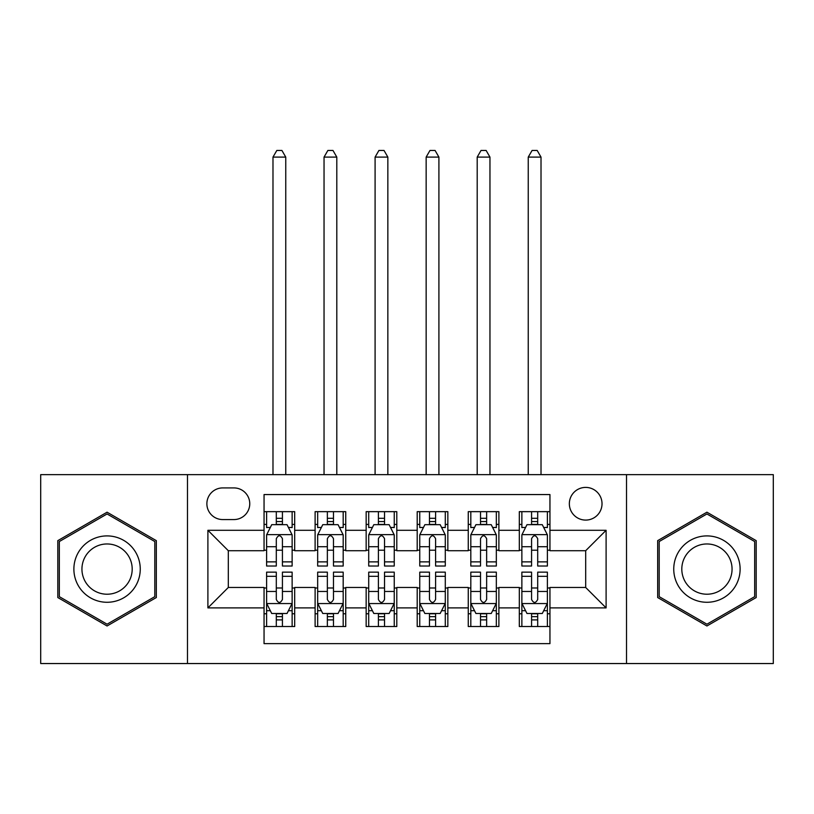 <?xml version="1.0" encoding="UTF-8"?>
<svg xmlns="http://www.w3.org/2000/svg" width="814" height="814" viewBox="0 0 814 814"><rect width="100%" height="100%" fill="white"/><g stroke="black" fill="none" stroke-linecap="round" stroke-linejoin="round"><path stroke-width="1.22" d="M585.683 487.403A16.341 16.341 0 0 0 569.342 503.744A16.341 16.341 0 0 0 585.683 520.085A16.341 16.341 0 0 0 602.024 503.744A16.341 16.341 0 0 0 585.683 487.403M626.526 663.542L773.3 663.542L773.3 474.643L626.526 474.643L626.526 663.542L187.474 663.542L187.474 474.643L40.7 474.643L40.7 663.542L187.474 663.542M549.949 511.66L519.312 511.66L519.312 530.29L498.89 530.29L498.89 550.712L519.312 550.712L519.312 530.29M498.89 530.29L498.89 511.66L468.264 511.66L468.264 530.29L447.842 530.29L447.842 550.712L468.264 550.712L468.264 530.29M447.842 530.29L447.842 511.66L417.206 511.66L417.206 530.29L396.794 530.29L396.794 550.712L417.206 550.712L417.206 530.29M396.794 530.29L396.794 511.66L366.158 511.66L366.158 530.29L345.736 530.29L345.736 550.712L366.158 550.712L366.158 530.29M345.736 530.29L345.736 511.66L315.11 511.66L315.11 550.712L294.688 550.712L294.688 511.66L264.051 511.66M264.051 626.526L294.688 626.526L294.688 587.474L315.11 587.474L315.11 626.526L345.736 626.526L345.736 587.474L366.158 587.474L366.158 607.895L345.736 607.895M366.158 607.895L366.158 626.526L396.794 626.526L396.794 587.474L417.206 587.474L417.206 607.895L396.794 607.895M417.206 607.895L417.206 626.526L447.842 626.526L447.842 587.474L468.264 587.474L468.264 607.895L447.842 607.895M468.264 607.895L468.264 626.526L498.89 626.526L498.89 587.474L519.312 587.474L519.312 607.895L498.89 607.895M222.7 519.566L233.933 519.566A15.822 15.822 0 0 0 249.756 503.744A15.822 15.822 0 0 0 233.933 487.922L222.7 487.922A15.822 15.822 0 0 0 206.878 503.744A15.822 15.822 0 0 0 222.7 519.566M626.526 474.643L187.474 474.643M549.949 530.29L549.949 494.556L264.051 494.556L264.051 550.712L228.317 550.712L228.317 587.474L264.051 587.474L264.051 643.63L549.949 643.63L549.949 587.474L585.683 587.474L585.683 550.712L549.949 550.712L549.949 530.29L606.104 530.29L606.104 607.895L549.949 607.895M264.051 607.895L207.896 607.895L207.896 530.29L264.051 530.29M519.312 607.895L519.312 626.526L549.949 626.526M264.051 524.419L266.605 524.419M276.302 524.419L282.427 524.419M292.134 524.419L294.688 524.419M264.051 550.203L266.605 550.203M276.302 550.203L282.427 550.203M292.134 550.203L294.688 550.203M264.051 587.983L266.605 587.983M276.302 587.983L282.427 587.983M292.134 587.983L294.688 587.983M264.051 613.766L266.605 613.766M276.302 613.766L282.427 613.766M292.134 613.766L294.688 613.766M315.11 550.203L317.663 550.203M327.36 550.203L333.486 550.203M343.182 550.203L345.736 550.203M315.11 524.419L317.663 524.419M327.36 524.419L333.486 524.419M343.182 524.419L345.736 524.419M315.11 587.983L317.663 587.983M327.36 587.983L333.486 587.983M343.182 587.983L345.736 587.983M315.11 613.766L317.663 613.766M327.36 613.766L333.486 613.766M343.182 613.766L345.736 613.766M366.158 587.983L368.711 587.983M378.408 587.983L384.534 587.983M394.241 587.983L396.794 587.983M366.158 613.766L368.711 613.766M378.408 613.766L384.534 613.766M394.241 613.766L396.794 613.766M366.158 524.419L368.711 524.419M378.408 524.419L384.534 524.419M394.241 524.419L396.794 524.419M366.158 550.203L368.711 550.203M378.408 550.203L384.534 550.203M394.241 550.203L396.794 550.203M417.206 587.983L419.759 587.983M429.466 587.983L435.592 587.983M445.289 587.983L447.842 587.983M417.206 613.766L419.759 613.766M429.466 613.766L435.592 613.766M445.289 613.766L447.842 613.766M417.206 524.419L419.759 524.419M429.466 524.419L435.592 524.419M445.289 524.419L447.842 524.419M417.206 550.203L419.759 550.203M429.466 550.203L435.592 550.203M445.289 550.203L447.842 550.203M468.264 587.983L470.818 587.983M480.514 587.983L486.64 587.983M496.337 587.983L498.89 587.983M468.264 613.766L470.818 613.766M480.514 613.766L486.64 613.766M496.337 613.766L498.89 613.766M468.264 524.419L470.818 524.419M480.514 524.419L486.64 524.419M496.337 524.419L498.89 524.419M468.264 550.203L470.818 550.203M480.514 550.203L486.64 550.203M496.337 550.203L498.89 550.203M519.312 587.983L521.866 587.983M531.573 587.983L537.698 587.983M547.395 587.983L549.949 587.983M519.312 613.766L521.866 613.766M531.573 613.766L537.698 613.766M547.395 613.766L549.949 613.766M519.312 524.419L521.866 524.419M531.573 524.419L537.698 524.419M547.395 524.419L549.949 524.419M519.312 550.203L521.866 550.203M531.573 550.203L537.698 550.203M547.395 550.203L549.949 550.203M228.317 550.712L207.896 530.29M228.317 587.474L207.896 607.895M606.104 530.29L585.683 550.712M606.104 607.895L585.683 587.474M107.072 625.976L156.329 597.537L156.329 540.649L107.072 512.199L57.804 540.649L57.804 597.537L107.072 625.976M756.196 540.649L706.928 512.199L657.671 540.649L657.671 597.537L706.928 625.976L756.196 597.537L756.196 540.649M282.427 511.66L282.427 524.674L282.427 518.294L276.302 518.294M292.134 561.864L282.427 561.864L282.427 566.025L292.134 566.025L292.134 534.89L287.027 524.674L271.713 524.674L266.605 534.89L266.605 566.025L276.302 566.025L276.302 561.864L266.605 561.864M270.309 527.482L266.605 527.482L266.605 511.66M266.605 527.594L266.605 518.294M292.134 527.594L292.134 518.294M288.431 527.482L292.134 527.482L292.134 511.66M276.302 524.674L276.302 511.66M282.427 561.864L282.427 538.715C280.392 534.778 278.347 534.778 276.302 538.715L276.302 555.942M266.605 546.723L276.302 546.723L276.302 561.864M285.755 474.643L285.755 157.102L272.985 157.102L272.985 474.643M272.985 157.102L276.821 150.458L281.919 150.458L285.755 157.102M276.302 619.892L282.427 619.892M266.605 576.312L276.302 576.312L276.302 572.15L266.605 572.15L266.605 603.296L271.713 613.502L287.027 613.502L292.134 603.296L292.134 572.15L282.427 572.15L282.427 576.312L292.134 576.312M292.134 603.296L292.134 626.526M266.605 603.296L266.605 626.526M282.427 613.502L282.427 626.526M276.302 626.526L276.302 613.502M276.302 576.312L276.302 599.47C278.347 603.398 280.392 603.398 282.427 599.47L282.427 576.312M107.072 535.907A33.181 33.181 0 0 0 73.881 569.088A33.181 33.181 0 0 0 107.072 602.279A33.181 33.181 0 0 0 140.252 569.088A33.181 33.181 0 0 0 107.072 535.907M107.072 543.966A25.122 25.122 0 0 0 81.939 569.088A25.122 25.122 0 0 0 107.072 594.22A25.122 25.122 0 0 0 132.194 569.088A25.122 25.122 0 0 0 107.072 543.966M154.802 596.652L107.072 624.206L59.33 596.652L59.33 541.534L107.072 513.97L154.802 541.534L154.802 596.652M678.194 552.503A33.181 33.181 0 0 0 690.343 597.832A33.181 33.181 0 0 0 735.673 585.683A33.181 33.181 0 0 0 723.524 540.354A33.181 33.181 0 0 0 678.194 552.503M685.174 556.532A25.122 25.122 0 0 0 694.373 590.852A25.122 25.122 0 0 0 728.693 581.654A25.122 25.122 0 0 0 719.495 547.334A25.122 25.122 0 0 0 685.174 556.532M754.67 541.534L754.67 596.652L706.928 624.206L659.198 596.652L659.198 541.534L706.928 513.97L754.67 541.534M333.486 511.66L333.486 524.674L333.486 518.294L327.36 518.294M343.182 561.864L333.486 561.864L333.486 566.025L343.182 566.025L343.182 534.89L338.075 524.674L322.761 524.674L317.663 534.89L317.663 566.025L327.36 566.025L327.36 561.864L317.663 561.864M321.357 527.482L317.663 527.482L317.663 511.66M317.663 527.594L317.663 518.294M343.182 527.594L343.182 518.294M339.489 527.482L343.182 527.482L343.182 511.66M327.36 524.674L327.36 511.66M333.486 561.864L333.486 538.715C331.44 534.778 329.405 534.778 327.36 538.715L327.36 555.942M317.663 546.723L327.36 546.723L327.36 561.864M336.803 474.643L336.803 157.102L324.043 157.102L324.043 474.643M324.043 157.102L327.869 150.458L332.977 150.458L336.803 157.102M384.534 511.66L384.534 524.674L384.534 518.294L378.408 518.294M394.241 561.864L384.534 561.864L384.534 566.025L394.241 566.025L394.241 534.89L389.133 524.674L373.819 524.674L368.711 534.89L368.711 566.025L378.408 566.025L378.408 561.864L368.711 561.864M372.415 527.482L368.711 527.482L368.711 511.66M368.711 527.594L368.711 518.294M394.241 527.594L394.241 518.294M390.537 527.482L394.241 527.482L394.241 511.66M378.408 524.674L378.408 511.66M384.534 561.864L384.534 538.715C382.499 534.778 380.453 534.778 378.408 538.715L378.408 555.942M368.711 546.723L378.408 546.723L378.408 561.864M387.851 474.643L387.851 157.102L375.091 157.102L375.091 474.643M375.091 157.102L378.917 150.458L384.025 150.458L387.851 157.102M435.592 511.66L435.592 524.674L435.592 518.294L429.466 518.294M445.289 561.864L435.592 561.864L435.592 566.025L445.289 566.025L445.289 534.89L440.181 524.674L424.867 524.674L419.759 534.89L419.759 566.025L429.466 566.025L429.466 561.864L419.759 561.864M423.463 527.482L419.759 527.482L419.759 511.66M419.759 527.594L419.759 518.294M445.289 527.594L445.289 518.294M441.585 527.482L445.289 527.482L445.289 511.66M429.466 524.674L429.466 511.66M435.592 561.864L435.592 538.715C433.547 534.778 431.512 534.778 429.466 538.715L429.466 555.942M419.759 546.723L429.466 546.723L429.466 561.864M438.909 474.643L438.909 157.102L426.149 157.102L426.149 474.643M426.149 157.102L429.975 150.458L435.083 150.458L438.909 157.102M486.64 511.66L486.64 524.674L486.64 518.294L480.514 518.294M496.337 561.864L486.64 561.864L486.64 566.025L496.337 566.025L496.337 534.89L491.239 524.674L475.925 524.674L470.818 534.89L470.818 566.025L480.514 566.025L480.514 561.864L470.818 561.864M474.511 527.482L470.818 527.482L470.818 511.66M470.818 527.594L470.818 518.294M496.337 527.594L496.337 518.294M492.643 527.482L496.337 527.482L496.337 511.66M480.514 524.674L480.514 511.66M486.64 561.864L486.64 538.715C484.605 534.778 482.56 534.778 480.514 538.715L480.514 555.942M470.818 546.723L480.514 546.723L480.514 561.864M489.957 474.643L489.957 157.102L477.197 157.102L477.197 474.643M477.197 157.102L481.023 150.458L486.131 150.458L489.957 157.102M327.36 619.892L333.486 619.892M317.663 576.312L327.36 576.312L327.36 572.15L317.663 572.15L317.663 603.296L322.761 613.502L338.075 613.502L343.182 603.296L343.182 572.15L333.486 572.15L333.486 576.312L343.182 576.312M343.182 603.296L343.182 626.526M317.663 603.296L317.663 626.526M333.486 613.502L333.486 626.526M327.36 626.526L327.36 613.502M327.36 576.312L327.36 599.47C329.395 603.398 331.44 603.398 333.486 599.47L333.486 576.312M378.408 619.892L384.534 619.892M368.711 576.312L378.408 576.312L378.408 572.15L368.711 572.15L368.711 603.296L373.819 613.502L389.133 613.502L394.241 603.296L394.241 572.15L384.534 572.15L384.534 576.312L394.241 576.312M394.241 603.296L394.241 626.526M368.711 603.296L368.711 626.526M384.534 613.502L384.534 626.526M378.408 626.526L378.408 613.502M378.408 576.312L378.408 599.47C380.453 603.398 382.488 603.398 384.534 599.47L384.534 576.312M429.466 619.892L435.592 619.892M419.759 576.312L429.466 576.312L429.466 572.15L419.759 572.15L419.759 603.296L424.867 613.502L440.181 613.502L445.289 603.296L445.289 572.15L435.592 572.15L435.592 576.312L445.289 576.312M445.289 603.296L445.289 626.526M419.759 603.296L419.759 626.526M435.592 613.502L435.592 626.526M429.466 626.526L429.466 613.502M429.466 576.312L429.466 599.47C431.501 603.398 433.547 603.398 435.592 599.47L435.592 576.312M480.514 619.892L486.64 619.892M470.818 576.312L480.514 576.312L480.514 572.15L470.818 572.15L470.818 603.296L475.925 613.502L491.239 613.502L496.337 603.296L496.337 572.15L486.64 572.15L486.64 576.312L496.337 576.312M496.337 603.296L496.337 626.526M470.818 603.296L470.818 626.526M486.64 613.502L486.64 626.526M480.514 626.526L480.514 613.502M480.514 576.312L480.514 599.47C482.56 603.398 484.595 603.398 486.64 599.47L486.64 576.312M537.698 511.66L537.698 524.674L537.698 518.294L531.573 518.294M547.395 561.864L537.698 561.864L537.698 566.025L547.395 566.025L547.395 534.89L542.287 524.674L526.973 524.674L521.866 534.89L521.866 566.025L531.573 566.025L531.573 561.864L521.866 561.864M525.569 527.482L521.866 527.482L521.866 511.66M521.866 527.594L521.866 518.294M547.395 527.594L547.395 518.294M543.691 527.482L547.395 527.482L547.395 511.66M531.573 524.674L531.573 511.66M537.698 561.864L537.698 538.715C535.653 534.778 533.608 534.778 531.573 538.715L531.573 555.942M521.866 546.723L531.573 546.723L531.573 561.864M541.015 474.643L541.015 157.102L528.245 157.102L528.245 474.643M528.245 157.102L532.081 150.458L537.179 150.458L541.015 157.102M531.573 619.892L537.698 619.892M521.866 576.312L531.573 576.312L531.573 572.15L521.866 572.15L521.866 603.296L526.973 613.502L542.287 613.502L547.395 603.296L547.395 572.15L537.698 572.15L537.698 576.312L547.395 576.312M547.395 603.296L547.395 626.526M521.866 603.296L521.866 626.526M537.698 613.502L537.698 626.526M531.573 626.526L531.573 613.502M531.573 576.312L531.573 599.47C533.608 603.398 535.653 603.398 537.698 599.47L537.698 576.312M315.11 607.895L294.688 607.895M315.11 530.29L294.688 530.29M292.002 534.635L266.738 534.635M292.134 546.723L282.427 546.723M282.427 521.54L276.302 521.54M266.738 603.55L292.002 603.55M292.134 610.693L288.431 610.693M270.309 610.693L266.605 610.693M282.427 591.463L292.134 591.463M266.605 591.463L276.302 591.463M276.302 616.636L282.427 616.636M343.06 534.635L317.786 534.635M343.182 546.723L333.486 546.723M333.486 521.54L327.36 521.54M394.108 534.635L368.834 534.635M394.241 546.723L384.534 546.723M384.534 521.54L378.408 521.54M445.166 534.635L419.892 534.635M445.289 546.723L435.592 546.723M435.592 521.54L429.466 521.54M496.214 534.635L470.94 534.635M496.337 546.723L486.64 546.723M486.64 521.54L480.514 521.54M317.786 603.55L343.06 603.55M343.182 610.693L339.489 610.693M321.357 610.693L317.663 610.693M333.486 591.463L343.182 591.463M317.663 591.463L327.36 591.463M327.36 616.636L333.486 616.636M368.834 603.55L394.108 603.55M394.241 610.693L390.537 610.693M372.415 610.693L368.711 610.693M384.534 591.463L394.241 591.463M368.711 591.463L378.408 591.463M378.408 616.636L384.534 616.636M419.892 603.55L445.166 603.55M445.289 610.693L441.585 610.693M423.463 610.693L419.759 610.693M435.592 591.463L445.289 591.463M419.759 591.463L429.466 591.463M429.466 616.636L435.592 616.636M470.94 603.55L496.214 603.55M496.337 610.693L492.643 610.693M474.511 610.693L470.818 610.693M486.64 591.463L496.337 591.463M470.818 591.463L480.514 591.463M480.514 616.636L486.64 616.636M547.262 534.635L521.998 534.635M547.395 546.723L537.698 546.723M537.698 521.54L531.573 521.54M521.998 603.55L547.262 603.55M547.395 610.693L543.691 610.693M525.569 610.693L521.866 610.693M537.698 591.463L547.395 591.463M521.866 591.463L531.573 591.463M531.573 616.636L537.698 616.636"/></g></svg>
